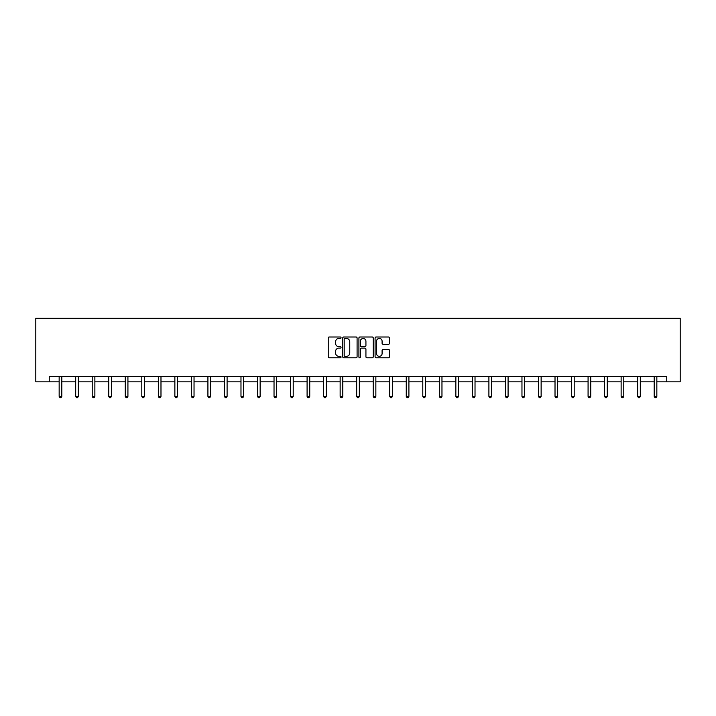 <?xml version="1.0" encoding="UTF-8"?>
<svg xmlns="http://www.w3.org/2000/svg" width="716" height="716" viewBox="0 0 716 716"><rect width="100%" height="100%" fill="white"/><g stroke="black" fill="none" stroke-linecap="round" stroke-linejoin="round"><path stroke-width="1.07" d="M341.049 337.719A0.725 0.725 0 0 0 340.324 336.994L329.27 336.994A1.038 1.038 0 0 0 328.232 338.033L328.232 356.756A1.038 1.038 0 0 0 329.27 357.794L340.324 357.794A0.725 0.725 0 0 0 341.049 357.069A0.725 0.725 0 0 0 340.324 356.335L338.892 356.335A3.329 3.329 0 0 1 335.562 353.006L335.562 351.449A3.329 3.329 0 0 1 338.892 348.119L340.324 348.119A0.725 0.725 0 0 0 341.049 347.394A0.725 0.725 0 0 0 340.324 346.669L338.892 346.669A3.329 3.329 0 0 1 335.562 343.34L335.562 341.783A3.329 3.329 0 0 1 338.892 338.453L340.324 338.453A0.725 0.725 0 0 0 341.049 337.719M388.394 344.324A1.038 1.038 0 0 0 389.432 343.286L389.432 338.033A1.038 1.038 0 0 0 388.394 336.994L376.124 336.994A1.038 1.038 0 0 0 375.086 338.033L375.086 356.756A1.038 1.038 0 0 0 376.124 357.794L388.394 357.794A1.038 1.038 0 0 0 389.432 356.756L389.432 350.41A1.038 1.038 0 0 0 388.394 349.372L383.141 349.372A1.038 1.038 0 0 0 382.102 350.41L382.102 353.552A2.783 2.783 0 0 1 379.319 356.335A2.783 2.783 0 0 1 376.535 353.552L376.535 341.237A2.783 2.783 0 0 1 379.319 338.453A2.783 2.783 0 0 1 382.102 341.237L382.102 343.286A1.038 1.038 0 0 0 383.141 344.324L388.394 344.324M49.252 381.825L49.252 376.535L666.748 376.535L666.748 381.825L680.2 381.825L680.2 318.253L35.8 318.253L35.8 381.825L59.159 381.825M357.087 338.033A1.038 1.038 0 0 0 356.049 336.994L343.778 336.994A1.038 1.038 0 0 0 342.74 338.033L342.74 356.756A1.038 1.038 0 0 0 343.778 357.794L356.049 357.794A1.038 1.038 0 0 0 357.087 356.756L357.087 338.033M359.951 336.994L372.222 336.994A1.038 1.038 0 0 1 373.26 338.033L373.26 356.756A1.038 1.038 0 0 1 372.222 357.794L366.968 357.794A1.038 1.038 0 0 1 365.93 356.756L365.93 349.166A1.038 1.038 0 0 0 364.892 348.119L361.41 348.119A1.038 1.038 0 0 0 360.363 349.166L360.363 357.069A0.725 0.725 0 0 1 359.638 357.794A0.725 0.725 0 0 1 358.913 357.069L358.913 338.033A1.038 1.038 0 0 1 359.951 336.994M61.809 381.825L75.69 381.825M78.339 381.825L92.221 381.825M94.87 381.825L108.751 381.825M111.401 381.825L125.273 381.825M127.922 381.825L141.804 381.825M144.453 381.825L158.334 381.825M160.984 381.825L174.865 381.825M177.514 381.825L191.387 381.825M194.036 381.825L207.917 381.825M210.567 381.825L224.448 381.825M227.097 381.825L240.979 381.825M243.628 381.825L257.5 381.825M260.15 381.825L274.031 381.825M276.68 381.825L290.562 381.825M293.211 381.825L307.092 381.825M309.742 381.825L323.623 381.825M326.263 381.825L340.145 381.825M342.794 381.825L356.675 381.825M359.325 381.825L373.206 381.825M375.855 381.825L389.737 381.825M392.377 381.825L406.258 381.825M408.908 381.825L422.789 381.825M425.438 381.825L439.32 381.825M441.969 381.825L455.85 381.825M458.5 381.825L472.372 381.825M475.021 381.825L488.903 381.825M491.552 381.825L505.433 381.825M508.083 381.825L521.964 381.825M524.613 381.825L538.486 381.825M541.135 381.825L555.016 381.825M557.666 381.825L571.547 381.825M574.196 381.825L588.078 381.825M590.727 381.825L604.599 381.825M607.249 381.825L621.13 381.825M623.779 381.825L637.661 381.825M640.31 381.825L654.191 381.825M656.841 381.825L666.748 381.825M344.924 338.453A0.725 0.725 0 0 0 344.19 339.178L344.19 355.61A0.725 0.725 0 0 0 344.924 356.335L346.428 356.335A3.329 3.329 0 0 0 349.757 353.006L349.757 341.783A3.329 3.329 0 0 0 346.428 338.453L344.924 338.453M365.93 341.281A2.783 2.783 0 0 0 363.146 338.498A2.783 2.783 0 0 0 360.363 341.281L360.363 345.622A1.038 1.038 0 0 0 361.41 346.669L364.892 346.669A1.038 1.038 0 0 0 365.93 345.622L365.93 341.281M61.952 376.535L61.889 376.688A1.056 1.056 0 0 0 61.809 377.081L61.809 396.369L59.159 396.369L59.159 377.081A1.056 1.056 0 0 0 59.088 376.688L59.025 376.535M61.809 396.369L61.012 397.747L59.956 397.747L59.159 396.369M78.483 376.535L78.42 376.688A1.056 1.056 0 0 0 78.339 377.081L78.339 396.369L75.69 396.369L75.69 377.081A1.056 1.056 0 0 0 75.619 376.688L75.556 376.535M78.339 396.369L77.543 397.747L76.487 397.747L75.69 396.369M95.004 376.535L94.942 376.688A1.056 1.056 0 0 0 94.87 377.081L94.87 396.369L92.221 396.369L92.221 377.081A1.056 1.056 0 0 0 92.14 376.688L92.078 376.535M94.87 396.369L94.073 397.747L93.017 397.747L92.221 396.369M111.535 376.535L111.472 376.688A1.056 1.056 0 0 0 111.401 377.081L111.401 396.369L108.751 396.369L108.751 377.081A1.056 1.056 0 0 0 108.671 376.688L108.608 376.535M111.401 396.369L110.604 397.747L109.539 397.747L108.751 396.369M128.066 376.535L128.003 376.688A1.056 1.056 0 0 0 127.922 377.081L127.922 396.369L125.273 396.369L125.273 377.081A1.056 1.056 0 0 0 125.202 376.688L125.139 376.535M127.922 396.369L127.135 397.747L126.07 397.747L125.273 396.369M144.596 376.535L144.534 376.688A1.056 1.056 0 0 0 144.453 377.081L144.453 396.369L141.804 396.369L141.804 377.081A1.056 1.056 0 0 0 141.732 376.688L141.67 376.535M144.453 396.369L143.656 397.747L142.6 397.747L141.804 396.369M161.118 376.535L161.055 376.688A1.056 1.056 0 0 0 160.984 377.081L160.984 396.369L158.334 396.369L158.334 377.081A1.056 1.056 0 0 0 158.254 376.688L158.191 376.535M160.984 396.369L160.187 397.747L159.131 397.747L158.334 396.369M177.649 376.535L177.586 376.688A1.056 1.056 0 0 0 177.514 377.081L177.514 396.369L174.865 396.369L174.865 377.081A1.056 1.056 0 0 0 174.785 376.688L174.722 376.535M177.514 396.369L176.718 397.747L175.653 397.747L174.865 396.369M194.179 376.535L194.117 376.688A1.056 1.056 0 0 0 194.036 377.081L194.036 396.369L191.387 396.369L191.387 377.081A1.056 1.056 0 0 0 191.315 376.688L191.253 376.535M194.036 396.369L193.248 397.747L192.183 397.747L191.387 396.369M210.71 376.535L210.647 376.688A1.056 1.056 0 0 0 210.567 377.081L210.567 396.369L207.917 396.369L207.917 377.081A1.056 1.056 0 0 0 207.846 376.688L207.783 376.535M210.567 396.369L209.77 397.747L208.714 397.747L207.917 396.369M227.232 376.535L227.169 376.688A1.056 1.056 0 0 0 227.097 377.081L227.097 396.369L224.448 396.369L224.448 377.081A1.056 1.056 0 0 0 224.368 376.688L224.305 376.535M227.097 396.369L226.301 397.747L225.245 397.747L224.448 396.369M243.762 376.535L243.7 376.688A1.056 1.056 0 0 0 243.628 377.081L243.628 396.369L240.979 396.369L240.979 377.081A1.056 1.056 0 0 0 240.898 376.688L240.836 376.535M243.628 396.369L242.831 397.747L241.766 397.747L240.979 396.369M260.293 376.535L260.23 376.688A1.056 1.056 0 0 0 260.15 377.081L260.15 396.369L257.5 396.369L257.5 377.081A1.056 1.056 0 0 0 257.429 376.688L257.366 376.535M260.15 396.369L259.362 397.747L258.297 397.747L257.5 396.369M276.824 376.535L276.761 376.688A1.056 1.056 0 0 0 276.68 377.081L276.68 396.369L274.031 396.369L274.031 377.081A1.056 1.056 0 0 0 273.96 376.688L273.897 376.535M276.68 396.369L275.884 397.747L274.828 397.747L274.031 396.369M293.345 376.535L293.283 376.688A1.056 1.056 0 0 0 293.211 377.081L293.211 396.369L290.562 396.369L290.562 377.081A1.056 1.056 0 0 0 290.481 376.688L290.419 376.535M293.211 396.369L292.414 397.747L291.358 397.747L290.562 396.369M309.876 376.535L309.813 376.688A1.056 1.056 0 0 0 309.742 377.081L309.742 396.369L307.092 396.369L307.092 377.081A1.056 1.056 0 0 0 307.012 376.688L306.949 376.535M309.742 396.369L308.945 397.747L307.889 397.747L307.092 396.369M326.406 376.535L326.344 376.688A1.056 1.056 0 0 0 326.263 377.081L326.263 396.369L323.623 396.369L323.623 377.081A1.056 1.056 0 0 0 323.543 376.688L323.48 376.535M326.263 396.369L325.476 397.747L324.411 397.747L323.623 396.369M342.937 376.535L342.875 376.688A1.056 1.056 0 0 0 342.794 377.081L342.794 396.369L340.145 396.369L340.145 377.081A1.056 1.056 0 0 0 340.073 376.688L340.01 376.535M342.794 396.369L341.997 397.747L340.941 397.747L340.145 396.369M359.468 376.535L359.405 376.688A1.056 1.056 0 0 0 359.325 377.081L359.325 396.369L356.675 396.369L356.675 377.081A1.056 1.056 0 0 0 356.595 376.688L356.532 376.535M359.325 396.369L358.528 397.747L357.472 397.747L356.675 396.369M375.99 376.535L375.927 376.688A1.056 1.056 0 0 0 375.855 377.081L375.855 396.369L373.206 396.369L373.206 377.081A1.056 1.056 0 0 0 373.125 376.688L373.063 376.535M375.855 396.369L375.059 397.747L374.003 397.747L373.206 396.369M392.52 376.535L392.457 376.688A1.056 1.056 0 0 0 392.377 377.081L392.377 396.369L389.737 396.369L389.737 377.081A1.056 1.056 0 0 0 389.656 376.688L389.594 376.535M392.377 396.369L391.589 397.747L390.524 397.747L389.737 396.369M409.051 376.535L408.988 376.688A1.056 1.056 0 0 0 408.908 377.081L408.908 396.369L406.258 396.369L406.258 377.081A1.056 1.056 0 0 0 406.187 376.688L406.124 376.535M408.908 396.369L408.111 397.747L407.055 397.747L406.258 396.369M425.581 376.535L425.519 376.688A1.056 1.056 0 0 0 425.438 377.081L425.438 396.369L422.789 396.369L422.789 377.081A1.056 1.056 0 0 0 422.717 376.688L422.655 376.535M425.438 396.369L424.642 397.747L423.586 397.747L422.789 396.369M442.103 376.535L442.041 376.688A1.056 1.056 0 0 0 441.969 377.081L441.969 396.369L439.32 396.369L439.32 377.081A1.056 1.056 0 0 0 439.239 376.688L439.176 376.535M441.969 396.369L441.172 397.747L440.116 397.747L439.32 396.369M458.634 376.535L458.571 376.688A1.056 1.056 0 0 0 458.5 377.081L458.5 396.369L455.85 396.369L455.85 377.081A1.056 1.056 0 0 0 455.77 376.688L455.707 376.535M458.5 396.369L457.703 397.747L456.638 397.747L455.85 396.369M475.164 376.535L475.102 376.688A1.056 1.056 0 0 0 475.021 377.081L475.021 396.369L472.372 396.369L472.372 377.081A1.056 1.056 0 0 0 472.3 376.688L472.238 376.535M475.021 396.369L474.234 397.747L473.169 397.747L472.372 396.369M491.695 376.535L491.632 376.688A1.056 1.056 0 0 0 491.552 377.081L491.552 396.369L488.903 396.369L488.903 377.081A1.056 1.056 0 0 0 488.831 376.688L488.768 376.535M491.552 396.369L490.755 397.747L489.699 397.747L488.903 396.369M508.217 376.535L508.154 376.688A1.056 1.056 0 0 0 508.083 377.081L508.083 396.369L505.433 396.369L505.433 377.081A1.056 1.056 0 0 0 505.353 376.688L505.29 376.535M508.083 396.369L507.286 397.747L506.23 397.747L505.433 396.369M524.747 376.535L524.685 376.688A1.056 1.056 0 0 0 524.613 377.081L524.613 396.369L521.964 396.369L521.964 377.081A1.056 1.056 0 0 0 521.883 376.688L521.821 376.535M524.613 396.369L523.817 397.747L522.752 397.747L521.964 396.369M541.278 376.535L541.215 376.688A1.056 1.056 0 0 0 541.135 377.081L541.135 396.369L538.486 396.369L538.486 377.081A1.056 1.056 0 0 0 538.414 376.688L538.351 376.535M541.135 396.369L540.347 397.747L539.282 397.747L538.486 396.369M557.809 376.535L557.746 376.688A1.056 1.056 0 0 0 557.666 377.081L557.666 396.369L555.016 396.369L555.016 377.081A1.056 1.056 0 0 0 554.945 376.688L554.882 376.535M557.666 396.369L556.869 397.747L555.813 397.747L555.016 396.369M574.33 376.535L574.268 376.688A1.056 1.056 0 0 0 574.196 377.081L574.196 396.369L571.547 396.369L571.547 377.081A1.056 1.056 0 0 0 571.466 376.688L571.404 376.535M574.196 396.369L573.4 397.747L572.344 397.747L571.547 396.369M590.861 376.535L590.798 376.688A1.056 1.056 0 0 0 590.727 377.081L590.727 396.369L588.078 396.369L588.078 377.081A1.056 1.056 0 0 0 587.997 376.688L587.934 376.535M590.727 396.369L589.93 397.747L588.865 397.747L588.078 396.369M607.392 376.535L607.329 376.688A1.056 1.056 0 0 0 607.249 377.081L607.249 396.369L604.599 396.369L604.599 377.081A1.056 1.056 0 0 0 604.528 376.688L604.465 376.535M607.249 396.369L606.461 397.747L605.396 397.747L604.599 396.369M623.922 376.535L623.86 376.688A1.056 1.056 0 0 0 623.779 377.081L623.779 396.369L621.13 396.369L621.13 377.081A1.056 1.056 0 0 0 621.058 376.688L620.996 376.535M623.779 396.369L622.983 397.747L621.927 397.747L621.13 396.369M640.444 376.535L640.381 376.688A1.056 1.056 0 0 0 640.31 377.081L640.31 396.369L637.661 396.369L637.661 377.081A1.056 1.056 0 0 0 637.58 376.688L637.517 376.535M640.31 396.369L639.513 397.747L638.457 397.747L637.661 396.369M656.975 376.535L656.912 376.688A1.056 1.056 0 0 0 656.841 377.081L656.841 396.369L654.191 396.369L654.191 377.081A1.056 1.056 0 0 0 654.111 376.688L654.048 376.535M656.841 396.369L656.044 397.747L654.988 397.747L654.191 396.369"/></g></svg>
